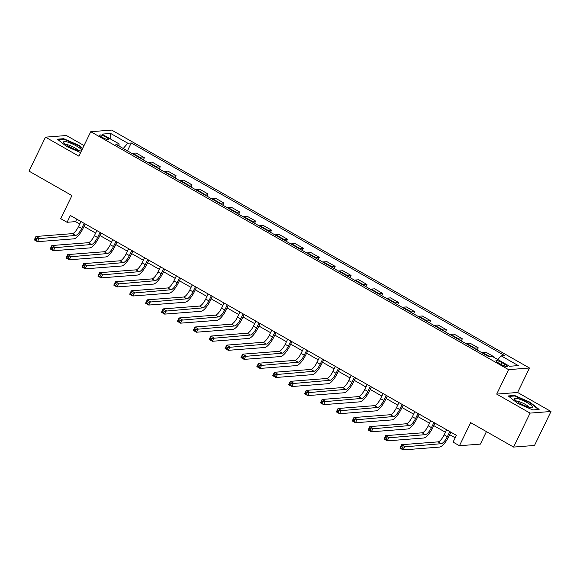 <?xml version="1.0" encoding="UTF-8"?>
<svg xmlns="http://www.w3.org/2000/svg" width="580" height="580" viewBox="0 0 580 580"><rect width="100%" height="100%" fill="white"/><g stroke="black" fill="none" stroke-linecap="round" stroke-linejoin="round"><path stroke-width="0.87" d="M102.341 137.395A4.93 0.964 25.9 0 0 108.59 139.41A4.93 0.964 25.9 0 0 105.959 137.112A4.93 0.964 25.9 0 0 99.716 135.104A4.93 0.964 25.9 0 0 102.341 137.395M84.028 145.558L66.41 135.524L45.494 137.155L29 171.122L71.927 195.569L60.711 218.66L67.07 222.285L75.552 221.625L79.764 224.025M529.489 368.017L111.672 130.079L90.755 131.711L508.573 369.641L529.489 368.017L517.614 392.471L496.697 394.103L530.084 413.112L551 411.488L517.614 392.471M551 411.488L534.506 445.454L513.59 447.078L470.663 422.632L459.447 445.73L480.363 444.106L486.432 431.614M530.084 413.112L513.59 447.078M459.447 445.73L453.089 442.112L456.387 435.319L70.368 215.492L67.07 222.285M504.767 364.262L501.975 362.667A4.778 0.935 25.9 0 0 495.922 360.716A4.778 0.935 25.9 0 0 498.466 362.935L501.265 364.53A4.778 0.935 25.9 0 0 507.311 366.48A4.778 0.935 25.9 0 0 504.767 364.262L503.991 365.857M497.836 359.578L501.127 355.815L504.542 355.547L131.247 142.97L127.419 150.851M501.127 355.815L518.295 365.596L509.588 366.27L492.42 356.49L488.998 356.758L115.696 144.174L119.118 143.912L101.95 134.132L110.657 133.458L127.825 143.231L131.247 142.97M496.697 394.103L508.573 369.641M45.494 137.155L78.88 156.165L90.755 131.711M84.013 226.446L95.664 233.08M99.912 235.494L111.563 242.136M115.812 244.55L127.462 251.191M131.711 253.605L143.362 260.239M147.61 262.66L159.261 269.294M163.502 271.715L175.16 278.349M179.401 280.763L191.059 287.404M195.3 289.819L206.958 296.46M211.2 298.874L222.858 305.508M227.099 307.929L238.757 314.563M242.998 316.985L254.649 323.618M258.898 326.032L270.548 332.673M274.797 335.088L286.447 341.729M290.696 344.143L302.347 350.777M306.595 353.198L318.246 359.832M322.494 362.254L334.145 368.887M338.394 371.301L350.044 377.942M354.286 380.357L365.944 386.99M370.185 389.412L381.843 396.046M386.084 398.467L397.742 405.101M401.983 407.522L413.641 414.156M417.883 416.571L429.534 423.212M433.782 425.626L445.433 432.26M449.681 434.681L455.177 437.813M76.763 219.131L75.552 221.625M493.268 356.976L494.146 356.91L493.928 357.352M132.059 153.49A6.162 1.921 -60.3 0 1 132.682 153.287L136.104 153.018L144.376 157.724L143.318 159.906M147.958 162.545A6.162 1.921 -60.3 0 1 148.582 162.342L152.004 162.074L160.268 166.779L159.217 168.954M163.85 171.6A6.162 1.921 -60.3 0 1 164.481 171.39L167.903 171.129L176.168 175.834L175.117 178.009M179.749 180.655A6.162 1.921 -60.3 0 1 180.38 180.445L183.802 180.177L192.067 184.889L191.008 187.064M195.649 189.704A6.162 1.921 -60.3 0 1 196.279 189.5L199.701 189.232L207.966 193.945L206.908 196.12M211.548 198.759A6.162 1.921 -60.3 0 1 212.179 198.556L215.6 198.287L223.865 202.993L222.807 205.175M227.447 207.814A6.162 1.921 -60.3 0 1 228.078 207.611L231.5 207.343L239.765 212.048L238.706 214.223M243.346 216.869A6.162 1.921 -60.3 0 1 243.977 216.659L247.399 216.398L255.664 221.103L254.606 223.278M259.245 225.924A6.162 1.921 -60.3 0 1 259.876 225.714L263.291 225.446L271.563 230.158L270.505 232.333M275.145 234.972A6.162 1.921 -60.3 0 1 275.775 234.769L279.19 234.501L287.462 239.214L286.404 241.389M291.044 244.028A6.162 1.921 -60.3 0 1 291.675 243.825L295.089 243.556L303.362 248.262L302.303 250.444M306.943 253.083A6.162 1.921 -60.3 0 1 307.567 252.88L310.989 252.612L319.261 257.317L318.202 259.492M322.842 262.138A6.162 1.921 -60.3 0 1 323.466 261.928L326.888 261.667L335.153 266.372L334.102 268.547M338.735 271.193A6.162 1.921 -60.3 0 1 339.365 270.983L342.787 270.715L351.052 275.427L350.001 277.602M354.634 280.242A6.162 1.921 -60.3 0 1 355.264 280.038L358.687 279.77L366.951 284.483L365.9 286.658M370.533 289.297A6.162 1.921 -60.3 0 1 371.164 289.094L374.586 288.825L382.851 293.531L381.792 295.713M386.432 298.352A6.162 1.921 -60.3 0 1 387.063 298.149L390.485 297.881L398.75 302.586L397.691 304.761M402.332 307.407A6.162 1.921 -60.3 0 1 402.962 307.197L406.384 306.936L414.649 311.641L413.591 313.816M418.231 316.462A6.162 1.921 -60.3 0 1 418.861 316.252L422.284 315.984L430.548 320.696L429.49 322.871M434.13 325.51A6.162 1.921 -60.3 0 1 434.761 325.308L438.183 325.039L446.448 329.752L445.389 331.927M450.029 334.566A6.162 1.921 -60.3 0 1 450.66 334.363L454.075 334.094L462.347 338.8L461.288 340.982M465.928 343.621A6.162 1.921 -60.3 0 1 466.559 343.418L469.974 343.15L478.246 347.855L477.188 350.03M481.828 352.676A6.162 1.921 -60.3 0 1 482.459 352.466L485.873 352.205L494.146 356.91M474.193 348.326A6.162 1.921 -60.3 0 1 474.824 348.123L478.246 347.855M458.294 339.278A6.162 1.921 -60.3 0 1 458.925 339.068L462.347 338.8M442.395 330.223A6.162 1.921 -60.3 0 1 443.026 330.013L446.448 329.752M426.496 321.168A6.162 1.921 -60.3 0 1 427.126 320.957L430.548 320.696M410.596 312.113A6.162 1.921 -60.3 0 1 411.227 311.91L414.649 311.641M394.704 303.057A6.162 1.921 -60.3 0 1 395.328 302.854L398.75 302.586M378.805 294.009A6.162 1.921 -60.3 0 1 379.429 293.799L382.851 293.531M362.906 284.954A6.162 1.921 -60.3 0 1 363.537 284.744L366.951 284.483M347.007 275.899A6.162 1.921 -60.3 0 1 347.637 275.696L351.052 275.427M331.107 266.844A6.162 1.921 -60.3 0 1 331.738 266.64L335.153 266.372M315.208 257.788A6.162 1.921 -60.3 0 1 315.839 257.585L319.261 257.317M299.309 248.74A6.162 1.921 -60.3 0 1 299.94 248.53L303.362 248.262M283.41 239.685A6.162 1.921 -60.3 0 1 284.04 239.475L287.462 239.214M267.51 230.63A6.162 1.921 -60.3 0 1 268.141 230.427L271.563 230.158M251.611 221.575A6.162 1.921 -60.3 0 1 252.242 221.371L255.664 221.103M235.712 212.519A6.162 1.921 -60.3 0 1 236.343 212.316L239.765 212.048M219.82 203.471A6.162 1.921 -60.3 0 1 220.444 203.261L223.865 202.993M203.921 194.416A6.162 1.921 -60.3 0 1 204.544 194.206L207.966 193.945M188.021 185.361A6.162 1.921 -60.3 0 1 188.652 185.158L192.067 184.889M172.122 176.305A6.162 1.921 -60.3 0 1 172.753 176.102L176.168 175.834M156.223 167.25A6.162 1.921 -60.3 0 1 156.854 167.047L160.268 166.779M140.324 158.202A6.162 1.921 -60.3 0 1 140.954 157.992L144.376 157.724M127.825 143.231L123.25 148.473M118.965 146.037L119.118 143.912M110.657 133.458L110.78 139.164M529.99 402.208L514.562 395.466L508.268 395.959L517.389 403.194L532.81 409.937L539.11 409.444L529.99 402.208L529.794 402.607M82.701 148.299L79.105 145.45L63.677 138.7L57.384 139.193L66.504 146.428L80.613 152.598M514.308 395.995L514.562 395.466M63.423 139.229L63.677 138.7M78.909 145.841L79.105 145.45M446.643 429.773L444.171 434.862A7.699 2.4 -60.3 0 1 438.052 441.873L401.614 444.708L404.797 446.52L403.143 449.921L439.582 447.086A11.549 3.596 119.7 0 0 448.768 436.559L450.892 432.187M449.826 431.578L447.354 436.675A7.699 2.4 -60.3 0 1 441.228 443.685L402.607 447.057L401.338 446.332L400.678 447.688L401.947 448.412L402.607 447.057M401.947 448.412L403.143 449.921L399.968 448.108L401.614 444.708L401.338 446.332M399.968 448.108L400.678 447.688M430.751 420.717L428.272 425.807A7.699 2.4 -60.3 0 1 422.153 432.818L385.714 435.652L388.897 437.465L387.244 440.865L423.683 438.03A11.549 3.596 119.7 0 0 432.868 427.511L434.993 423.132M433.927 422.523L431.455 427.62A7.699 2.4 -60.3 0 1 425.328 434.63L386.715 438.001L385.439 437.276L384.779 438.632L386.055 439.357L386.715 438.001M386.055 439.357L387.244 440.865L384.069 439.053L385.714 435.652L385.439 437.276M384.069 439.053L384.779 438.632M414.852 411.662L412.38 416.752A7.699 2.4 -60.3 0 1 406.254 423.77L369.815 426.604L372.998 428.41L371.345 431.81L407.784 428.975A11.549 3.596 119.7 0 0 416.969 418.455L419.093 414.076M418.028 413.475L415.555 418.564A7.699 2.4 -60.3 0 1 409.429 425.575L370.816 428.946L369.54 428.221L368.88 429.577L370.156 430.302L370.816 428.946M370.156 430.302L371.345 431.81L368.169 429.998L369.815 426.604L369.54 428.221M368.169 429.998L368.88 429.577M398.953 402.607L396.481 407.697A7.699 2.4 -60.3 0 1 390.354 414.714L353.916 417.549L357.099 419.362L355.446 422.755L391.884 419.92A11.549 3.596 119.7 0 0 401.07 409.4L403.194 405.028M402.128 404.42L399.656 409.509A7.699 2.4 -60.3 0 1 393.53 416.527L354.916 419.891L353.64 419.166L352.981 420.529L354.257 421.254L354.916 419.891M354.257 421.254L355.446 422.755L352.27 420.942L353.916 417.549L353.64 419.166M352.27 420.942L352.981 420.529M383.054 393.552L380.582 398.649A7.699 2.4 -60.3 0 1 374.455 405.659L338.017 408.494L341.2 410.307L339.546 413.7L375.985 410.865A11.549 3.596 119.7 0 0 385.171 400.345L387.295 395.973M386.229 395.364L383.757 400.454A7.699 2.4 -60.3 0 1 377.631 407.472L339.017 410.836L337.741 410.111L337.082 411.474L338.357 412.199L339.017 410.836M338.357 412.199L339.546 413.7L336.371 411.894L338.017 408.494L337.741 410.111M336.371 411.894L337.082 411.474M514.562 399.04A10.012 1.965 25.9 0 0 514.808 399.482A10.012 1.965 25.9 0 0 522.696 404.738A10.012 1.965 25.9 0 0 531.708 407.689A10.012 1.965 25.9 0 0 532.556 406.906A10.012 1.965 25.9 0 0 522.609 400.374A10.012 1.965 25.9 0 0 514.562 399.04M508.849 396.423L514.714 395.966L529.663 402.498L538.486 409.495M528.902 407.203A6.851 1.341 25.9 0 0 523.363 403.368A6.851 1.341 25.9 0 0 516.925 401.382M81.715 150.329A10.012 1.965 25.9 0 0 76.35 145.921A10.012 1.965 25.9 0 0 66.802 141.839A10.012 1.965 25.9 0 0 63.923 142.716A10.012 1.965 25.9 0 0 68.998 146.493A10.012 1.965 25.9 0 0 80.823 150.923A10.012 1.965 25.9 0 0 81.504 150.771M78.017 150.438A6.851 1.341 25.9 0 0 74.407 147.617A6.851 1.341 25.9 0 0 66.04 144.623M57.964 139.657L63.829 139.2L78.778 145.732L82.512 148.69M367.154 384.504L364.682 389.593A7.699 2.4 -60.3 0 1 358.556 396.604L322.118 399.439L325.3 401.251L323.654 404.651L360.086 401.817A11.549 3.596 119.7 0 0 369.271 391.29L371.396 386.918M370.33 386.309L367.858 391.406A7.699 2.4 -60.3 0 1 361.739 398.416L323.118 401.788L321.842 401.063L321.182 402.418L322.458 403.143L323.118 401.788M322.458 403.143L323.654 404.651L320.472 402.839L322.118 399.439L321.842 401.063M320.472 402.839L321.182 402.418M351.255 375.449L348.783 380.538A7.699 2.4 -60.3 0 1 342.657 387.549L306.226 390.391L309.401 392.196L307.755 395.596L344.187 392.762A11.549 3.596 119.7 0 0 353.372 382.242L355.496 377.863M354.438 377.261L351.958 382.351A7.699 2.4 -60.3 0 1 345.839 389.361L307.219 392.733L305.95 392.007L305.29 393.363L306.559 394.088L307.219 392.733M306.559 394.088L307.755 395.596L304.572 393.784L306.226 390.391L305.95 392.007M304.572 393.784L305.29 393.363M335.356 366.393L332.884 371.483A7.699 2.4 -60.3 0 1 326.757 378.501L290.326 381.336L293.502 383.141L291.856 386.541L328.287 383.706A11.549 3.596 119.7 0 0 337.473 373.186L339.604 368.808M338.539 368.206L336.067 373.295A7.699 2.4 -60.3 0 1 329.94 380.306L291.32 383.677L290.051 382.952L289.391 384.308L290.66 385.033L291.32 383.677M290.66 385.033L291.856 386.541L288.673 384.728L290.326 381.336L290.051 382.952M288.673 384.728L289.391 384.308M319.457 357.338L316.985 362.435A7.699 2.4 -60.3 0 1 310.858 369.445L274.427 372.28L277.602 374.093L275.957 377.486L312.388 374.651A11.549 3.596 119.7 0 0 321.581 364.131L323.705 359.76M322.639 359.15L320.167 364.24A7.699 2.4 -60.3 0 1 314.041 371.258L275.42 374.622L274.151 373.897L273.492 375.26L274.76 375.985L275.42 374.622M274.76 375.985L275.957 377.486L272.774 375.673L274.427 372.28L274.151 373.897M272.774 375.673L273.492 375.26M303.558 348.283L301.085 353.38A7.699 2.4 -60.3 0 1 294.959 360.39L258.528 363.225L261.703 365.037L260.058 368.43L296.489 365.596A11.549 3.596 119.7 0 0 305.682 355.076L307.806 350.704M306.74 350.095L304.268 355.185A7.699 2.4 -60.3 0 1 298.142 362.203L259.521 365.567L258.252 364.842L257.592 366.205L258.861 366.93L259.521 365.567M258.861 366.93L260.058 368.43L256.875 366.625L258.528 363.225L258.252 364.842M256.875 366.625L257.592 366.205M287.658 339.235L285.186 344.324A7.699 2.4 -60.3 0 1 279.06 351.335L242.629 354.17L245.811 355.982L244.158 359.382L280.589 356.548A11.549 3.596 119.7 0 0 289.782 346.028L291.907 341.649M290.841 341.04L288.369 346.137A7.699 2.4 -60.3 0 1 282.243 353.147L243.622 356.519L242.353 355.794L241.693 357.149L242.962 357.875L243.622 356.519M242.962 357.875L244.158 359.382L240.975 357.57L242.629 354.17L242.353 355.794M240.975 357.57L241.693 357.149M271.759 330.18L269.287 335.269A7.699 2.4 -60.3 0 1 263.161 342.28L226.729 345.122L229.912 346.927L228.259 350.327L264.697 347.493A11.549 3.596 119.7 0 0 273.883 336.973L276.007 332.594M274.942 331.992L272.469 337.082A7.699 2.4 -60.3 0 1 266.343 344.092L227.722 347.464L226.454 346.738L225.794 348.094L227.063 348.819L227.722 347.464M227.063 348.819L228.259 350.327L225.083 348.515L226.729 345.122L226.454 346.738M225.083 348.515L225.794 348.094M255.86 321.124L253.387 326.214A7.699 2.4 -60.3 0 1 247.268 333.232L210.83 336.067L214.013 337.879L212.36 341.272L248.798 338.437A11.549 3.596 119.7 0 0 257.984 327.918L260.108 323.538M259.043 322.937L256.57 328.026A7.699 2.4 -60.3 0 1 250.444 335.037L211.823 338.408L210.555 337.683L209.895 339.046L211.163 339.764L211.823 338.408M211.163 339.764L212.36 341.272L209.184 339.459L210.83 336.067L210.555 337.683M209.184 339.459L209.895 339.046M239.968 312.069L237.488 317.166A7.699 2.4 -60.3 0 1 231.369 324.176L194.931 327.011L198.113 328.824L196.46 332.217L232.899 329.382A11.549 3.596 119.7 0 0 242.085 318.862L244.209 314.49M243.143 313.882L240.671 318.971A7.699 2.4 -60.3 0 1 234.545 325.989L195.931 329.353L194.655 328.628L193.995 329.991L195.271 330.716L195.931 329.353M195.271 330.716L196.46 332.217L193.285 330.404L194.931 327.011L194.655 328.628M193.285 330.404L193.995 329.991M224.069 303.014L221.596 308.111A7.699 2.4 -60.3 0 1 215.47 315.121L179.031 317.956L182.214 319.769L180.561 323.161L217 320.327A11.549 3.596 119.7 0 0 226.186 309.807L228.31 305.435M227.244 304.826L224.772 309.923A7.699 2.4 -60.3 0 1 218.645 316.934L180.032 320.298L178.756 319.58L178.096 320.936L179.372 321.661L180.032 320.298M179.372 321.661L180.561 323.161L177.386 321.356L179.031 317.956L178.756 319.58M177.386 321.356L178.096 320.936M208.169 293.966L205.697 299.055A7.699 2.4 -60.3 0 1 199.571 306.066L163.132 308.901L166.315 310.713L164.662 314.113L201.1 311.279A11.549 3.596 119.7 0 0 210.286 300.759L212.411 296.38M211.345 295.771L208.873 300.868A7.699 2.4 -60.3 0 1 202.746 307.879L164.133 311.25L162.857 310.525L162.197 311.88L163.473 312.606L164.133 311.25M163.473 312.606L164.662 314.113L161.487 312.301L163.132 308.901L162.857 310.525M161.487 312.301L162.197 311.88M192.27 284.911L189.798 290A7.699 2.4 -60.3 0 1 183.672 297.018L147.233 299.853L150.416 301.658L148.77 305.058L185.201 302.224A11.549 3.596 119.7 0 0 194.387 291.704L196.511 287.325M195.445 286.723L192.973 291.812A7.699 2.4 -60.3 0 1 186.847 298.823L148.233 302.195L146.957 301.469L146.298 302.825L147.574 303.55L148.233 302.195M147.574 303.55L148.77 305.058L145.587 303.246L147.233 299.853L146.957 301.469M145.587 303.246L146.298 302.825M176.371 275.855L173.899 280.945A7.699 2.4 -60.3 0 1 167.772 287.963L131.341 290.798L134.516 292.61L132.871 296.003L169.302 293.168A11.549 3.596 119.7 0 0 178.488 282.649L180.612 278.269M179.546 277.668L177.074 282.757A7.699 2.4 -60.3 0 1 170.955 289.768L132.334 293.139L131.058 292.414L130.399 293.777L131.674 294.495L132.334 293.139M131.674 294.495L132.871 296.003L129.688 294.19L131.341 290.798L131.058 292.414M129.688 294.19L130.399 293.777M160.471 266.8L157.999 271.897A7.699 2.4 -60.3 0 1 151.873 278.907L115.442 281.742L118.617 283.555L116.971 286.948L153.403 284.113A11.549 3.596 119.7 0 0 162.588 273.593L164.72 269.221M163.654 268.613L161.182 273.702A7.699 2.4 -60.3 0 1 155.056 280.72L116.435 284.084L115.166 283.359L114.506 284.722L115.775 285.447L116.435 284.084M115.775 285.447L116.971 286.948L113.789 285.135L115.442 281.742L115.166 283.359M113.789 285.135L114.506 284.722M144.572 257.745L142.1 262.841A7.699 2.4 -60.3 0 1 135.974 269.852L99.543 272.687L102.718 274.5L101.072 277.892L137.504 275.058A11.549 3.596 119.7 0 0 146.696 264.538L148.821 260.166M147.755 259.557L145.283 264.654A7.699 2.4 -60.3 0 1 139.156 271.665L100.536 275.029L99.267 274.311L98.607 275.667L99.876 276.392L100.536 275.029M99.876 276.392L101.072 277.892L97.889 276.087L99.543 272.687L99.267 274.311M97.889 276.087L98.607 275.667M128.673 248.697L126.201 253.786A7.699 2.4 -60.3 0 1 120.075 260.797L83.643 263.632L86.819 265.444L85.173 268.844L121.604 266.01A11.549 3.596 119.7 0 0 130.797 255.49L132.922 251.111M131.856 250.502L129.383 255.599A7.699 2.4 -60.3 0 1 123.257 262.61L84.636 265.981L83.368 265.256L82.708 266.611L83.977 267.337L84.636 265.981M83.977 267.337L85.173 268.844L81.99 267.032L83.643 263.632L83.368 265.256M81.99 267.032L82.708 266.611M112.774 239.642L110.301 244.731A7.699 2.4 -60.3 0 1 104.175 251.749L67.744 254.584L70.919 256.389L69.274 259.789L105.705 256.954A11.549 3.596 119.7 0 0 114.898 246.435L117.022 242.056M115.956 241.454L113.484 246.543A7.699 2.4 -60.3 0 1 107.358 253.554L68.737 256.925L67.469 256.2L66.809 257.556L68.078 258.281L68.737 256.925M68.078 258.281L69.274 259.789L66.091 257.977L67.744 254.584L67.469 256.2M66.091 257.977L66.809 257.556M96.874 230.586L94.402 235.676A7.699 2.4 -60.3 0 1 88.276 242.694L51.845 245.529L55.028 247.341L53.375 250.734L89.813 247.899A11.549 3.596 119.7 0 0 98.999 237.38L101.123 233M100.057 232.399L97.585 237.488A7.699 2.4 -60.3 0 1 91.459 244.506L52.838 247.87L51.569 247.145L50.909 248.508L52.178 249.226L52.838 247.87M52.178 249.226L53.375 250.734L50.192 248.921L51.845 245.529L51.569 247.145M50.192 248.921L50.909 248.508M80.975 221.531L78.503 226.628A7.699 2.4 -60.3 0 1 72.384 233.638L35.945 236.473L39.128 238.286L37.475 241.679L73.914 238.844A11.549 3.596 119.7 0 0 83.1 228.324L85.224 223.952M84.158 223.344L81.686 228.433A7.699 2.4 -60.3 0 1 75.559 235.451L36.939 238.815L35.67 238.09L35.01 239.453L36.279 240.178L36.939 238.815M36.279 240.178L37.475 241.679L34.3 239.874L35.945 236.473L35.67 238.09M34.3 239.874L35.01 239.453M482.459 352.466L489.868 356.693M466.559 343.418L474.824 348.123M450.66 334.363L458.925 339.068M434.761 325.308L443.026 330.013M418.861 316.252L427.126 320.957M402.962 307.197L411.227 311.91M387.063 298.149L395.328 302.854M371.164 289.094L379.429 293.799M355.264 280.038L363.537 284.744M339.365 270.983L347.637 275.696M323.466 261.928L331.738 266.64M307.567 252.88L315.839 257.585M291.675 243.825L299.94 248.53M275.775 234.769L284.04 239.475M259.876 225.714L268.141 230.427M243.977 216.659L252.242 221.371M228.078 207.611L236.343 212.316M212.179 198.556L220.444 203.261M196.279 189.5L204.544 194.206M180.38 180.445L188.652 185.158M164.481 171.39L172.753 176.102M148.582 162.342L156.854 167.047M132.682 153.287L140.954 157.992M501.105 364.443L501.975 362.667M447.354 436.675L444.171 434.862M441.228 443.685L438.052 441.873M431.455 427.62L428.272 425.807M425.328 434.63L422.153 432.818M415.555 418.564L412.38 416.752M409.429 425.575L406.254 423.77M399.656 409.509L396.481 407.697M393.53 416.527L390.354 414.714M383.757 400.454L380.582 398.649M377.631 407.472L374.455 405.659M367.858 391.406L364.682 389.593M361.739 398.416L358.556 396.604M351.958 382.351L348.783 380.538M345.839 389.361L342.657 387.549M336.067 373.295L332.884 371.483M329.94 380.306L326.757 378.501M320.167 364.24L316.985 362.435M314.041 371.258L310.858 369.445M304.268 355.185L301.085 353.38M298.142 362.203L294.959 360.39M288.369 346.137L285.186 344.324M282.243 353.147L279.06 351.335M272.469 337.082L269.287 335.269M266.343 344.092L263.161 342.28M256.57 328.026L253.387 326.214M250.444 335.037L247.268 333.232M240.671 318.971L237.488 317.166M234.545 325.989L231.369 324.176M224.772 309.923L221.596 308.111M218.645 316.934L215.47 315.121M208.873 300.868L205.697 299.055M202.746 307.879L199.571 306.066M192.973 291.812L189.798 290M186.847 298.823L183.672 297.018M177.074 282.757L173.899 280.945M170.955 289.768L167.772 287.963M161.182 273.702L157.999 271.897M155.056 280.72L151.873 278.907M145.283 264.654L142.1 262.841M139.156 271.665L135.974 269.852M129.383 255.599L126.201 253.786M123.257 262.61L120.075 260.797M113.484 246.543L110.301 244.731M107.358 253.554L104.175 251.749M97.585 237.488L94.402 235.676M91.459 244.506L88.276 242.694M81.686 228.433L78.503 226.628M75.559 235.451L72.384 233.638"/></g></svg>
